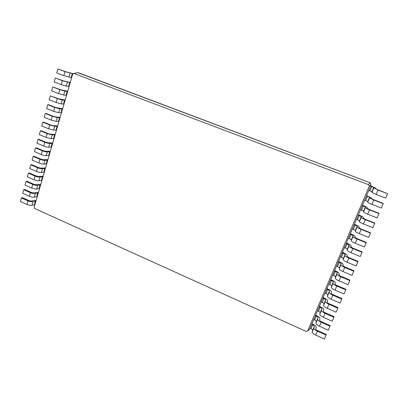 <?xml version="1.0" encoding="UTF-8"?>
<svg xmlns="http://www.w3.org/2000/svg" width="408" height="408" viewBox="0 0 408 408"><rect width="100%" height="100%" fill="white"/><g stroke="black" fill="none" stroke-linecap="round" stroke-linejoin="round"><path stroke-width="0.61" d="M73.159 73.807L64.964 71.655L57.854 68.967L65.907 71.823L73.348 73.7M71.64 77.632L63.821 75.643L56.732 72.945L57.854 68.967M72.665 74.093L34.16 207.264L34.711 208.514L306.219 331.449L307.663 330.965L369.286 186.206L368.608 184.696L73.817 73.43L72.665 74.093M73.817 73.43L77.714 72.67L78.611 72.833L369.929 182.641L77.714 72.67M70.202 82.615L62.378 80.702L55.304 77.989L63.327 80.84L70.252 82.426M368.608 184.696L369.929 182.641L371.03 185.099L369.923 182.437M307.663 330.965L309.647 329.123L370.617 186.079L371.03 185.099L369.286 186.206M69.069 86.522L66.28 86.124L61.246 84.66L54.188 81.942L55.304 77.989M67.641 91.474L64.841 91.122L59.808 89.683L52.77 86.95L60.767 89.796L67.703 91.249M66.519 95.35L63.714 95.028L58.686 93.616L51.663 90.872L52.77 86.95M65.096 100.266L62.286 99.991L57.263 98.603L50.255 95.849L58.222 98.685L65.168 100.016M63.985 104.111L61.169 103.877L56.146 102.505L49.154 99.741L50.255 95.849M62.572 108.997L59.752 108.798L54.733 107.457L47.762 104.683L48.741 104.744L55.692 107.513L62.654 108.717M61.465 112.817L58.64 112.654L53.621 111.333L46.665 108.548L47.762 104.683M60.068 117.667L57.232 117.545L52.219 116.249L45.278 113.45L46.267 113.49L53.188 116.275L55.687 116.928L60.155 117.361M58.966 121.462L56.126 121.375L51.117 120.095L44.197 117.29L45.278 113.45M57.574 126.276L54.728 126.23L49.725 124.976L42.82 122.16L43.809 122.171L50.694 124.981L53.193 125.608L57.671 125.939M56.488 130.045L53.637 130.035L48.628 128.8L41.738 125.975L42.82 122.16M55.105 134.824L52.244 134.854L47.246 133.645L40.372 130.81L41.366 130.795L48.221 133.62L50.72 134.227L55.208 134.462M54.024 138.567L51.158 138.633L46.16 137.44L39.301 134.599L40.372 130.81M52.647 143.315L49.781 143.422C48.425 143.412 46.757 143.019 44.783 142.254L37.944 139.398L38.944 139.358L45.767 142.203L48.256 142.79L52.76 142.928M51.576 147.033L48.7 147.171C47.343 147.171 45.676 146.788 43.707 146.023L36.883 143.157L37.944 139.398M50.21 151.751L47.328 151.929C45.971 151.944 44.309 151.572 42.34 150.802L35.532 147.925L36.536 147.859L43.325 150.725L45.818 151.286L50.332 151.332M49.144 155.443L46.257 155.652C44.895 155.683 43.233 155.315 41.274 154.545L34.476 151.664L35.532 147.925M47.787 160.125L44.895 160.375C43.534 160.421 41.871 160.058 39.918 159.288L33.14 156.397L34.145 156.305L40.902 159.191L43.391 159.732L47.92 159.681M46.731 163.792L43.835 164.072C42.468 164.133 40.805 163.776 38.852 163.006L32.089 160.104L33.14 156.397M45.385 168.443L42.483 168.764C41.116 168.841 39.454 168.494 37.505 167.719L30.763 164.806L31.773 164.694L38.5 167.596L40.984 168.116L45.517 167.974M44.329 172.084L41.422 172.436C40.055 172.528 38.398 172.186 36.455 171.411L29.723 168.494L30.763 164.806M42.998 176.705L40.081 177.092C38.709 177.2 37.057 176.868 35.113 176.093L28.402 173.16L29.412 173.023L36.108 175.94L38.592 176.44L43.141 176.21M41.953 180.321L39.03 180.739C37.658 180.861 36.006 180.535 34.068 179.76L27.367 176.822L28.402 173.16M40.622 184.911L37.699 185.365C36.322 185.502 34.67 185.181 32.737 184.406L26.056 181.458L27.071 181.295L33.737 184.232L36.215 184.712L38.663 184.278L40.775 184.391M39.586 188.501L36.659 188.991C35.282 189.139 33.624 188.822 31.697 188.047L25.031 185.089L26.056 181.458M38.265 193.061L35.333 193.586C33.956 193.749 32.303 193.443 30.381 192.663L23.725 189.7L24.745 189.511L31.38 192.464L33.854 192.923L36.312 192.433L38.423 192.515M37.235 196.625L34.297 197.181C32.915 197.36 31.268 197.059 29.345 196.279L22.705 193.305L23.725 189.7M35.924 201.154L32.982 201.746C31.6 201.94 29.952 201.644 28.035 200.864L21.415 197.88L22.435 197.671L29.039 200.644L31.513 201.083L33.976 200.532L36.093 200.583M34.904 204.699L31.957 205.321C30.569 205.525 28.922 205.234 27.01 204.454L20.4 201.465L21.415 197.88M310.019 328.256L310.962 328.68C312.095 329.236 312.666 329.751 312.671 330.215L312.202 331.934C312.202 332.882 313.364 333.933 315.685 335.08L324.421 339.033L326.12 335.136L326.262 334.422L317.531 330.495C316.368 329.924 315.787 329.404 315.777 328.935L316.215 327.236C316.19 326.318 315.042 325.304 312.773 324.202L311.911 323.814M311.646 324.436L312.589 324.86C313.726 325.416 314.303 325.921 314.308 326.38L313.854 328.073C313.864 329.006 315.032 330.046 317.358 331.189L326.12 335.136M313.721 319.556L314.675 319.979C315.817 320.535 316.394 321.035 316.404 321.484L315.965 323.136C315.981 324.049 317.159 325.079 319.495 326.216L328.282 330.154L329.99 326.227L330.118 325.538L321.341 321.632C320.173 321.065 319.581 320.555 319.566 320.101L319.974 318.47C319.933 317.587 318.77 316.593 316.491 315.496L315.619 315.114M315.364 315.71L316.317 316.134C317.46 316.685 318.041 317.179 318.056 317.618L317.633 319.245C317.654 320.142 318.837 321.162 321.183 322.3L329.99 326.227M317.46 310.794L318.413 311.212C319.566 311.763 320.147 312.253 320.168 312.686L319.76 314.272C319.796 315.149 320.984 316.159 323.335 317.286L332.173 321.203L333.892 317.245L334.009 316.588L325.181 312.696C324.008 312.135 323.406 311.635 323.381 311.202L323.758 309.641C323.702 308.785 322.529 307.816 320.229 306.729L319.357 306.342M319.112 306.913L320.071 307.336C321.224 307.882 321.81 308.366 321.83 308.79L321.438 310.345C321.478 311.212 322.677 312.207 325.033 313.339L333.892 317.245M321.224 301.961L322.187 302.379C323.34 302.925 323.932 303.404 323.957 303.817L323.585 305.332C323.631 306.179 324.839 307.163 327.206 308.29L336.09 312.186L337.829 308.193L337.931 307.566L329.052 303.695C327.869 303.134 327.262 302.649 327.231 302.231L327.573 300.737C327.502 299.921 326.313 298.972 324.003 297.891L323.121 297.509M322.891 298.049L323.855 298.467C325.013 299.013 325.604 299.487 325.64 299.895L325.278 301.379C325.334 302.211 326.548 303.185 328.919 304.307L337.829 308.193M325.018 293.056L325.982 293.474C327.15 294.015 327.746 294.484 327.782 294.882L327.435 296.33C327.502 297.141 328.726 298.1 331.107 299.217L340.043 303.093L341.792 299.069L341.884 298.467L332.954 294.617C331.765 294.066 331.148 293.592 331.107 293.189L331.423 291.766C331.332 290.986 330.128 290.057 327.803 288.981L326.915 288.604M326.696 289.119L327.665 289.537C328.833 290.073 329.435 290.537 329.475 290.93L329.144 292.342C329.215 293.138 330.444 294.091 332.836 295.203L341.792 299.069M328.843 284.085L329.812 284.504C330.985 285.039 331.592 285.498 331.633 285.875L331.322 287.252C331.403 288.028 332.642 288.966 335.039 290.073L344.026 293.928L345.79 289.869L345.867 289.303L336.886 285.473C335.692 284.922 335.065 284.458 335.014 284.075L335.3 282.724C335.192 281.979 333.974 281.071 331.633 280.01L330.74 279.628M330.536 280.118L331.505 280.531C332.683 281.066 333.29 281.52 333.341 281.892L333.04 283.234C333.132 283.994 334.376 284.922 336.779 286.023L345.79 289.869M332.693 275.048L333.673 275.461C334.851 275.992 335.463 276.435 335.519 276.803L335.238 278.103C335.335 278.843 336.59 279.76 339.002 280.852L348.044 284.687L349.819 280.602L349.885 280.061L340.853 276.252C339.645 275.706 339.012 275.252 338.956 274.89L339.206 273.615C339.084 272.901 337.844 272.019 335.488 270.963L334.596 270.586M334.402 271.045L335.381 271.458C336.559 271.988 337.181 272.427 337.232 272.784L336.967 274.054C337.074 274.778 338.339 275.686 340.757 276.772L349.819 280.602M336.58 265.934L339.43 267.653L339.181 268.877C339.298 269.581 340.573 270.478 343 271.56L352.089 275.375L353.93 270.744L344.847 266.954L342.929 265.634L343.143 264.43C343.006 263.752 341.751 262.89 339.38 261.844L338.482 261.472M338.298 261.9L341.159 263.604L340.93 264.797C341.052 265.486 342.332 266.368 344.765 267.449L353.884 271.254M340.491 256.749L343.373 258.432L343.159 259.585C343.296 260.248 344.582 261.12 347.024 262.196L356.174 265.985L358.015 261.355L348.876 257.586L346.933 256.3L347.111 255.173C346.958 254.531 345.688 253.694 343.301 252.659L342.399 252.287M342.225 252.685L345.122 254.352L344.918 255.469C345.061 256.117 346.361 256.979 348.809 258.05L357.979 261.834M344.439 247.493L347.351 249.14L347.167 250.211C347.32 250.838 348.626 251.685 351.089 252.751L360.284 256.525L362.125 251.889L352.935 248.146L350.967 246.891L351.115 245.84C350.941 245.239 349.651 244.423 347.254 243.398L346.341 243.025M346.183 243.398L349.11 245.024L348.942 246.065C349.105 246.677 350.416 247.513 352.884 248.574L362.105 252.333M348.417 238.165L351.359 239.771L351.212 240.766C351.38 241.358 352.706 242.179 355.179 243.234L364.431 246.983L366.277 242.342L357.031 238.624L355.031 237.405L355.149 236.436C354.955 235.87 353.649 235.079 351.237 234.065L350.319 233.697M350.176 234.034L353.129 235.625L353.002 236.589C353.18 237.16 354.511 237.971 356.99 239.022L366.267 242.76M352.425 228.761L355.399 230.326L355.286 231.244C355.475 231.795 356.816 232.591 359.305 233.636L368.613 237.359L370.464 233.106L370.454 232.723L361.156 229.026L359.132 227.843L359.213 226.955C358.999 226.425 357.678 225.66 355.251 224.655L354.328 224.288M354.2 224.599L357.184 226.149L357.087 227.032C357.286 227.562 358.637 228.347 361.136 229.388L370.464 233.106M356.465 219.28L359.468 220.81L359.392 221.646C359.601 222.156 360.958 222.926 363.467 223.961L372.83 227.664L374.697 223.37L374.671 223.023L365.318 219.346L363.268 218.204L363.309 217.393C363.079 216.908 361.743 216.169 359.295 215.169L358.372 214.807M358.255 215.082L361.269 216.592L361.213 217.398C361.427 217.887 362.794 218.647 365.308 219.683L374.697 223.37M360.539 209.722L363.574 211.211L363.533 211.966C363.763 212.435 365.14 213.185 367.664 214.205L377.079 217.882L378.961 213.552L378.92 213.241L369.515 209.59L367.435 208.488L367.44 207.759C367.195 207.315 365.838 206.596 363.375 205.612L362.447 205.25M362.34 205.494L365.39 206.963L365.369 207.687C365.604 208.136 366.986 208.871 369.52 209.891L378.961 213.552M364.645 200.088L367.71 201.537L367.71 202.21C367.955 202.638 369.352 203.357 371.892 204.372L381.368 208.024L383.209 203.378L373.743 199.752L371.637 198.691L371.606 198.043L366.552 195.616M366.46 195.825L369.541 197.258L369.556 197.89L373.764 200.017L383.265 203.658M368.781 190.378L371.882 191.786L371.918 192.372L376.156 194.453L385.688 198.079L387.6 193.678L378.007 189.832L375.875 188.812L375.804 188.251L370.694 185.9M370.617 186.079L378.043 190.067L387.6 193.678M72.308 73.593L71.171 77.53M64.964 71.655L63.821 75.643M70.003 73.185L68.86 77.153M69.727 82.518L68.6 86.43M67.167 91.387L66.045 95.268M64.622 100.189L63.51 104.04M62.098 108.931L60.991 112.756M59.588 117.611L58.492 121.411M57.1 126.23L56.008 130.004M54.626 134.788L53.545 138.536M52.168 143.29L51.092 147.013M49.73 151.73L48.664 155.428M47.308 160.114L46.247 163.786M44.9 168.443L43.85 172.089M42.514 176.715L41.468 180.336M40.137 184.926L39.102 188.522M37.781 193.086L36.751 196.656M35.44 201.19L34.415 204.734M62.378 80.702L61.246 84.66M67.412 82.187L66.28 86.124M310.962 328.68L312.589 324.86M314.675 319.979L316.317 316.134M318.413 311.212L320.071 307.336M322.187 302.379L323.855 298.467M325.982 293.474L327.665 289.537M329.812 284.504L331.505 280.531M333.673 275.461L335.381 271.458M337.564 266.342L339.283 262.313M341.481 257.157L343.215 253.093M345.433 247.901L347.183 243.8M349.416 238.568L351.176 234.437M353.43 229.158L355.205 224.997M357.474 219.677L359.264 215.48M361.554 210.12L363.36 205.887M365.665 200.481L367.486 196.217M369.811 190.771L371.647 186.471M59.808 89.683L58.686 93.616M64.841 91.122L63.714 95.028M57.263 98.603L56.146 102.505M62.286 99.991L61.169 103.877M54.733 107.457L53.621 111.333M59.752 108.798L58.64 112.654M52.219 116.249L51.117 120.095M57.232 117.545L56.126 121.375M49.725 124.976L48.628 128.8M54.728 126.23L53.637 130.035M47.246 133.645L46.16 137.44M52.244 134.854L51.158 138.633M44.783 142.254L43.707 146.023M49.781 143.422L48.7 147.171M42.34 150.802L41.274 154.545M47.328 151.929L46.257 155.652M39.918 159.288L38.852 163.006M44.895 160.375L43.835 164.072M37.505 167.719L36.455 171.411M42.483 168.764L41.422 172.436M35.113 176.093L34.068 179.76M40.081 177.092L39.03 180.739M32.737 184.406L31.697 188.047M37.699 185.365L36.659 188.991M30.381 192.663L29.345 196.279M35.333 193.586L34.297 197.181M28.035 200.864L27.01 204.454M32.982 201.746L31.957 205.321M312.671 330.215L314.308 326.38M316.404 321.484L318.056 317.618M320.168 312.686L321.83 308.79M323.957 303.817L325.64 299.895M327.782 294.882L329.475 290.93M331.633 285.875L333.341 281.892M335.519 276.803L337.232 272.784M339.43 267.653L341.159 263.604M343.373 258.432L345.122 254.352M347.351 249.14L349.11 245.024M351.359 239.771L353.129 235.625M355.399 230.326L357.184 226.149M359.468 220.81L361.269 216.592M363.574 211.211L365.39 206.963M367.71 201.537L369.541 197.258M371.882 191.786L373.728 187.466M315.685 335.08L317.358 331.189M312.202 331.934L313.854 328.073M319.495 326.216L321.183 322.3M315.965 323.136L317.633 319.245M323.335 317.286L325.033 313.339M319.76 314.272L321.438 310.345M327.206 308.29L328.919 304.307M323.585 305.332L325.278 301.379M331.107 299.217L332.836 295.203M327.435 296.33L329.144 292.342M335.039 290.073L336.779 286.023M331.322 287.252L333.04 283.234M339.002 280.852L340.757 276.772M335.238 278.103L336.967 274.054M343 271.56L344.765 267.449M339.181 268.877L340.93 264.797M347.024 262.196L348.809 258.05M343.159 259.585L344.918 255.469M351.089 252.751L352.884 248.574M347.167 250.211L348.942 246.065M355.179 243.234L356.99 239.022M351.212 240.766L353.002 236.589M359.305 233.636L361.136 229.388M355.286 231.244L357.087 227.032M363.467 223.961L365.308 219.683M359.392 221.646L361.213 217.398M367.664 214.205L369.52 209.891M363.533 211.966L365.369 207.687M371.892 204.372L373.764 200.017M367.71 202.21L369.556 197.89M376.156 194.453L378.043 190.067M371.918 192.372L373.779 188.022"/></g></svg>
